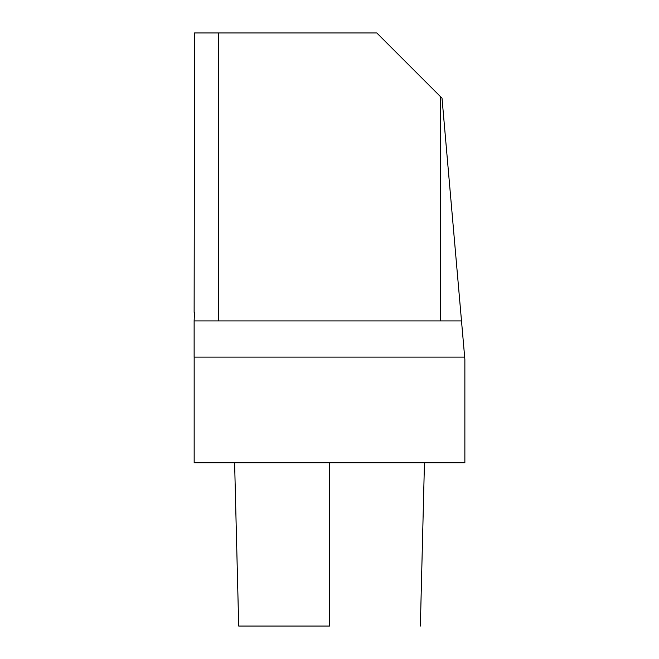 <?xml version="1.0" encoding="UTF-8"?>
<svg xmlns="http://www.w3.org/2000/svg" width="659" height="659" viewBox="0 0 659 659"><rect width="100%" height="100%" fill="white"/><g stroke="black" fill="none" stroke-linecap="round" stroke-linejoin="round"><path stroke-width="0.99" d="M464.669 357.104L194.166 357.104L194.166 462.733L464.867 462.733L464.867 359.386L461.498 320.908L464.661 357.03M194.512 32.95L194.133 312.308L194.512 32.95L376.791 32.95L440.541 96.7L440.541 320.908L461.498 320.908L442.016 98.166L440.541 96.7M194.512 312.308L194.133 320.908L440.541 320.908M194.133 320.908L194.133 357.03L194.133 320.908M329.352 626.05L238.904 626.05L329.352 626.05M218.491 32.95L218.491 320.908M329.714 462.733L329.525 626.05L329.327 462.733M238.698 626.05L234.612 462.733M420.368 626.05L424.454 462.733"/></g></svg>
